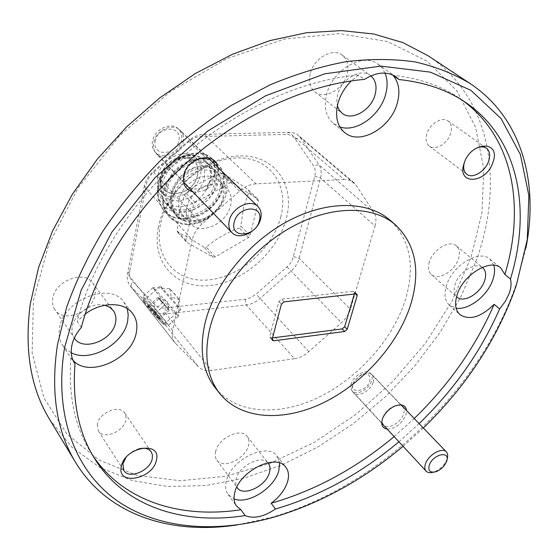 <?xml version="1.0" encoding="UTF-8"?>
<svg xmlns="http://www.w3.org/2000/svg" width="558" height="558" viewBox="0 0 558 558"><rect width="100%" height="100%" fill="white"/><g stroke="black" fill="none" stroke-linecap="round" stroke-linejoin="round"><path stroke-width="0.42" stroke-dasharray="2.79 2.09" d="M161.674 301.983L158.535 298.056L160.551 299.883L168.83 309.592L158.904 298.746L158.172 297.365L162.915 302.394L169.2 310.255L161.674 301.983M147.626 306.042L152.892 311.197L159.553 319.364L154.28 314.154L147.626 306.042M149.335 306.126L148.1 306.209C150.869 306.837 152.467 308.497 152.892 311.197C155.87 312.292 157.691 314.433 158.353 317.628L159.658 317.704L159.086 319.148C158.688 316.463 157.084 314.796 154.28 314.154C153.631 310.952 151.79 308.783 148.756 307.653L149.335 306.126M173.915 293.11L179.474 299.723L169.737 288.716L173.915 293.11M167.379 305.059C158.856 295.426 154.05 289.63 152.969 287.67L152.969 287.635C153.687 287.844 157.384 291.66 164.052 299.088C172.234 308.323 177.012 314.063 178.379 316.323L178.393 316.379C177.953 316.498 174.284 312.724 167.379 305.059M157.14 314.056C149.014 304.905 144.264 299.109 142.89 296.661L142.862 296.535C143.469 296.431 147.221 300.183 154.12 307.807C162.538 317.293 167.267 323.103 168.321 325.237L168.293 325.307C167.421 325.063 163.703 321.31 157.14 314.056M154.775 315.221C148.295 307.925 144.508 303.287 143.406 301.299C143.573 300.783 146.58 303.74 152.411 310.171C159.497 318.172 163.271 322.845 163.731 324.205C162.999 323.996 160.013 321.003 154.775 315.221M162.915 302.394L152.892 311.197M168.397 308.804L158.353 317.628M169.2 310.255L159.086 319.148M164.45 305.226L154.28 314.154M158.904 298.746L148.756 307.653M158.172 297.365L148.1 306.209M155.201 141.174C157.684 125.543 182.612 125.111 178.832 140.546C176.363 155.822 151.748 156.7 155.201 141.174M183.205 141.92C184.07 137.219 183.052 133.362 180.157 130.356C172.917 122.362 155.452 130.419 153.631 142.722C152.864 147.228 153.813 150.939 156.477 153.855C163.675 162.169 181.217 154.245 183.205 141.92M447.07 459.115L446.986 459.346C444.266 465.546 439.732 469.829 433.399 472.187L433.217 472.242M353.144 383.674L354.142 381.379L360.935 374.941C367.813 372.618 370.749 374.648 369.752 381.023C366.815 391.646 349.475 394.527 353.144 383.674M373.232 382.188C374.16 379.077 373.825 376.643 372.235 374.864C369.898 372.716 366.557 372.618 362.226 374.578L358.675 376.838L356.157 379.224L354.114 381.93L352.454 385.515C351.582 388.542 351.903 390.928 353.423 392.665C357.65 397.889 370.847 390.858 373.232 382.188M171.02 197.12C169.848 210.031 174.947 218.185 186.316 221.575C200.866 223.646 212.703 217.39 221.84 202.805C213.644 216.769 201.326 224.023 184.886 224.56C193.082 225.174 201.124 222.844 209.027 217.557C218.415 210.833 224.344 202.415 226.799 192.315C228.961 175.421 221.798 166.389 205.309 165.217C190.132 165.782 173.238 180.931 171.02 197.12M210.429 157.223L212.333 158.87C216.846 163.424 219.092 169.234 219.064 176.293L217.976 182.717C213.874 197.985 197.665 211.733 181.908 212.507C166.138 213.505 154.371 200.301 157.914 183.826C161.262 164.226 186.77 148.735 200.803 157.454L205.295 160.669C210.136 165.754 211.761 172.282 210.171 180.248L205.239 191.478L212.703 181.05C216.644 171.404 215.883 163.466 210.429 157.223C200.308 149.188 180.422 153.025 168.523 166.403C155.724 182.508 154.085 197.211 163.606 210.506C173.552 222.098 195.984 220.424 209.724 207.688C224.442 194.616 227.943 174.452 217.571 163.982C208.427 154.454 187.634 157.091 174.842 170.49C160.899 186.944 158.821 202.136 168.6 216.058C179.592 226.088 193.068 226.59 209.027 217.557M186.742 207.799C185.507 214.209 186.7 219.461 190.306 223.563C200.531 235.908 227.28 223.521 230.719 205.177C232.156 198.355 230.852 192.803 226.799 188.506C216.497 176.795 189.804 189.448 186.742 207.799M258.452 200.943L248.987 191.743L243.532 207.702L240.854 226.109L250.082 235.553L248.547 237.527L215.228 256.917L213.03 257.105L186.574 242.277L185.849 240.414L193.48 204.73L195.07 202.652L229.931 182.864L232.184 182.752L257.838 199.053L258.452 200.943L250.082 235.553M248.547 237.527L239.347 228.062L240.854 226.109M239.347 228.062C226.743 232.526 215.737 238.894 206.334 247.159L215.228 256.917M213.03 257.105L204.151 247.334L206.334 247.159M204.151 247.334C193.919 240.644 185.137 235.685 177.8 232.463L177.074 230.607L179.453 211.628L184.482 195.188L193.48 204.73M179.244 199.75C178.051 206.118 179.251 211.349 182.85 215.444C193.068 227.776 219.615 215.562 222.956 197.323C224.358 190.55 223.033 185.026 218.987 180.736C208.692 169.046 182.215 181.517 179.244 199.75M157.628 176.544C156.526 182.794 157.768 187.955 161.346 192.022C171.522 204.277 197.49 192.58 200.552 174.668C201.85 168.021 200.482 162.566 196.451 158.305C186.191 146.698 160.334 158.653 157.628 176.544M161.143 180.318C160.027 186.588 161.262 191.757 164.847 195.83C175.031 208.099 201.089 196.318 204.193 178.358C205.511 171.69 204.151 166.221 200.113 161.953C189.846 150.332 163.899 162.371 161.143 180.318M197.637 174.8L198.062 170.685L197.553 166.807L196.123 163.341L193.849 160.481L190.829 158.36L187.209 157.098L183.177 156.763L178.93 157.384L174.689 158.932L170.678 161.325L167.1 164.443L164.136 168.132L161.953 172.192L160.655 176.412C155.243 200.545 193.633 198.32 197.637 174.8M197.462 175.003C203.558 151.532 165.182 152.669 161.199 176.586C155.884 200.252 193.535 198.069 197.462 175.003M166.828 204.772L165.587 203.412C163.229 200.859 161.583 197.476 160.648 193.277C160.104 191.624 160.097 188.653 160.606 184.356C163.968 163.529 187.439 150.618 200.803 157.454C186.637 149.363 161.966 164.101 159.009 182.633C152.766 209.403 190.39 215.632 205.239 191.478L210.54 180.618C212.472 173.217 211.098 166.933 206.411 161.771L197.992 157.335C192.866 155.996 183.087 158.563 180.98 160.146L173.238 165.482L168.202 171.055C164.205 177.486 162.085 182.368 161.855 185.702C160.69 193.242 162.343 199.597 166.821 204.772L169.73 207.381L173.078 209.341L180.471 211.315L186.407 211.238L194.344 209.173L202.631 204.5L208.085 199.569L212.368 193.821L215.751 185.863C217.62 178.225 216.26 171.92 211.67 166.961C200.315 153.869 169.604 168.914 166.884 191.129C165.705 198.648 167.358 205.03 171.829 210.275C184.266 225.523 216.525 212.159 221.031 191.171C222.935 183.505 221.596 177.186 216.999 172.22C205.644 159.107 174.773 174.312 171.983 196.639C170.811 204.354 172.457 210.757 176.907 215.848L181.141 219.336L186.316 221.575C175.686 218.129 171.257 210.192 173.022 197.762C175.791 183.561 190.976 170.309 204.939 169.869C220.187 170.999 226.799 179.362 224.783 194.944L226.799 192.315M165.587 203.412L168.188 205.79L171.515 207.827L178.637 209.892L184.782 209.92L191.499 208.406L196.437 206.265L204.786 200.28L209.438 194.979L211.866 191.087L214.439 184.545C216.302 176.914 214.942 170.615 210.345 165.656C198.997 152.564 168.328 167.574 165.621 189.769C164.45 197.274 166.103 203.649 170.574 208.894C183.003 224.135 215.214 210.805 219.706 189.839C222.021 183.101 219.252 173.35 215.66 170.894C212.445 168.118 209.013 166.549 205.372 166.186C198.446 166.068 192.935 167.358 188.827 170.071C185.444 171.941 182.145 174.654 178.944 178.218C172.645 186.665 171.941 189.762 170.699 195.251C169.981 204.361 171.62 210.757 175.631 214.446C178.546 217.215 181.531 219.085 184.586 220.04C190.09 221.352 195.356 221.268 200.371 219.796C207.967 217.76 216.623 211.336 221.84 202.805L224.783 194.944M280.89 216.588C272.988 248.129 240.345 276.901 208.922 279.858C177.423 283.283 153.527 258.417 160.39 224.679C166.758 190.962 203.823 158.646 236.738 157.914C269.758 156.665 289.239 185.061 280.89 216.588M158.36 227.078C151.092 262.999 176.6 289.26 210.003 285.522C243.344 282.278 277.919 251.784 286.394 218.345C295.342 184.914 274.829 154.664 239.703 155.94C204.688 156.679 165.105 191.178 158.36 227.078M145.547 304.403L143.204 300.985C142.841 299.479 155.835 313.575 161.464 320.78L163.933 324.351C164.422 325.991 151.148 311.601 145.547 304.403M162.524 289.497L160.055 286.205C159.497 284.866 172.359 299.053 178.135 306.133L180.729 309.578C181.413 311.05 168.272 296.563 162.524 289.497M525.971 247.731L516.91 282.111L514.016 290.376C476.225 393.488 376.915 486.89 272.158 517.203L237.443 524.876M33.41 300.609L48.776 244.418L78.036 188.046L119.6 135.713L170.546 91.456L226.98 58.548L284.587 39.053L339.292 33.613L387.684 41.585L427.344 61.373L456.842 90.773L475.618 127.377L483.8 168.809L481.959 212.905L470.931 257.747L451.715 301.697L425.342 343.337L392.881 381.414L355.425 414.803L314.119 442.445L270.184 463.307L224.993 476.386L180.129 480.724L137.407 475.472L98.906 460.008L66.939 434.061L43.915 397.959L32.127 352.796L33.41 300.609M49.634 419.456L71.863 447.125L99.924 467.548L132.399 480.619L167.958 486.52L205.365 485.586L243.518 478.29L281.434 465.17L318.262 446.784L353.221 423.717L385.62 396.564L414.782 365.922L440.088 332.415L460.922 296.716L476.665 259.561C504.007 182.215 491.738 98.006 428.195 55.835M474.579 149.195C469.801 152.278 466.453 156.519 464.549 161.904L464.263 162.852M426.842 133.99C425.349 139.451 426.173 143.497 429.311 146.119C435.205 151.044 447.781 143.49 450.669 133.355C452.259 127.761 451.401 123.625 448.102 120.953C442.194 116.19 429.611 123.862 426.842 133.99M97.259 424.436L98.313 430.929C103.397 440.025 124.155 431.585 125.906 419.867L126.01 416.198L124.769 413.066C119.677 404.187 98.864 412.669 97.259 424.436M192.887 191.861C204.919 192.67 213.177 186.791 217.676 174.215L217.773 167.198M184.691 174.528C183.84 179.083 184.733 182.815 187.383 185.709C194.512 193.975 212.347 185.688 214.558 173.238C215.507 168.481 214.551 164.61 211.684 161.625C204.514 153.673 186.735 162.078 184.691 174.528M152.453 141.251C151.699 145.673 152.634 149.321 155.257 152.195C162.336 160.369 179.571 152.585 181.51 140.477C182.354 135.859 181.357 132.072 178.511 129.114C171.39 121.253 154.231 129.156 152.453 141.251M387.168 429.102C395.489 428.656 401.767 423.934 406.001 414.929L406.656 410.646M382.781 417.851C381.846 420.878 382.118 423.243 383.597 424.938C387.705 430.037 400.993 422.776 403.546 414.106C404.536 410.995 404.257 408.582 402.702 406.852C400.721 404.969 397.805 404.759 393.969 406.21C389.296 408.296 385.794 411.609 383.458 416.163L382.781 417.851M351.219 383.981C350.361 386.952 350.675 389.296 352.175 391.012C356.339 396.152 369.312 389.254 371.642 380.723C372.556 377.668 372.221 375.269 370.651 373.525C366.494 368.475 353.472 375.429 351.219 383.981M370.889 75.867L370.352 75.456C360.768 67.644 341.175 79.076 337.576 94.748L336.746 100.524L337.36 105.832M310.248 73.705C308.518 81.656 310.074 87.704 314.914 91.861C324.428 100.084 343.623 89.343 347.202 73.956C349.141 65.677 347.481 59.399 342.221 55.13C332.666 47.367 313.561 58.367 310.248 73.705M482.272 267.366C475.43 261.716 458.913 271.899 455.168 284.189C453.452 289.616 453.919 293.773 456.563 296.661M429.36 261.821C427.679 267.442 428.342 271.683 431.334 274.543C437.932 281.065 454.665 271.362 458.418 258.975C460.224 253.172 459.541 248.805 456.353 245.876C449.734 239.563 432.938 249.412 429.36 261.821M267.791 462.749C261.144 454.582 238.964 465.867 236.132 479.036L235.692 483.43L236.829 487.099M215.639 451.478C214.809 454.951 215.214 457.839 216.86 460.134C222.9 469.55 245.597 458.899 248.491 445.493C249.419 441.845 248.987 438.825 247.187 436.433C241.154 427.268 218.338 438.009 215.639 451.478M104.932 305.24C92.412 301.599 73.97 313.861 72.226 327.114C71.557 331.306 72.261 334.953 74.326 338.043L54.837 309.523C63.319 323.507 92.886 312.271 95.111 294.561C95.857 290.118 95.048 286.254 92.684 282.976C84.112 269.577 54.579 280.96 52.668 298.725C52.054 302.841 52.78 306.44 54.837 309.523M385.041 73.098L382.084 68.048L377.961 64.135C362.853 52.047 332.066 70.162 326.535 94.797C323.682 107.415 325.977 116.985 333.426 123.499L339.878 126.945M493.851 265.245L489.826 259.017C479.489 249.203 452.503 265.329 446.567 285.152C443.819 294.052 444.74 300.72 449.33 305.163L456.13 308.19M279.628 463.021L276.928 456.074C267.519 441.803 230.859 459.506 226.36 480.968C225.014 486.423 225.592 490.928 228.096 494.479L234.074 498.894M74.535 363.202L70.908 357.755L73 360.294M127.203 308.56L123.876 302.087C110.331 281.113 62.684 300.078 59.476 328.543C58.485 334.988 59.546 340.603 62.663 345.381L66.409 349.601L71.271 352.761M215.262 387.838C236.327 414.071 278.623 416.505 318.102 397.603C357.65 378.603 392.344 340.157 405.108 300.636C415.473 266.696 410.416 239.835 389.937 220.061M272.513 337.918L270.03 337.674L269.793 336.3L278.909 301.508L281.56 299.179L353.242 291.304L354.316 291.618L354.316 294.01M81.356 327.4L77.164 321.394C91.875 263.76 131.283 201.578 184.726 154.838C238.308 108.252 302.924 79.564 358.48 75.065L364.423 79.41M462.728 100.538L459.687 98.396C441.322 85.793 419.086 78.085 392.978 75.281M394.122 436.614L414.231 418.521M398.921 441.796L419.128 423.613M129.777 271.042L127.566 273.706L172.589 330.413L192.224 239.8L144.201 186.602L127.566 273.706C126.736 278.407 127.559 282.383 130.049 285.647L153.576 310.018C156.679 313.073 160.85 314.342 166.075 313.833L246.308 304.947C251.156 304.333 255.71 302.185 259.986 298.502L290.83 271.293C295.015 267.519 297.784 263.209 299.158 258.347L320.508 178.1C321.827 172.889 321.303 168.453 318.939 164.791L300.65 137.875L297.344 134.576L293.515 132.832L289.072 132.316L204.144 134.325C198.55 134.548 193.305 136.738 188.416 140.881L153.157 171.613C148.365 175.91 145.38 180.904 144.201 186.602L146.419 184.245C147.361 179.704 149.739 175.728 153.555 172.31L188.625 141.746C192.51 138.447 196.688 136.703 201.145 136.522L285.829 134.422C289.888 134.401 292.971 135.873 295.098 138.851L313.477 165.67C315.382 168.593 315.814 172.136 314.775 176.307L292.455 259.749L290.118 263.564L287.663 266.299L256.136 294.129L250.835 297.63L245.98 299.165L164.98 307.918C160.802 308.309 157.475 307.277 154.998 304.821L132.42 281.358C129.93 278.665 129.051 275.227 129.777 271.042L146.419 184.245M172.589 330.413C171.606 335.281 172.359 339.362 174.856 342.64L198.613 366.955C201.752 369.996 206.028 371.168 211.454 370.47L166.075 313.833L164.98 307.918M245.185 299.269L246.308 304.947L294.554 358.71L211.454 370.47M294.554 358.71C299.569 357.929 304.326 355.572 308.839 351.652L341.426 322.761C345.841 318.764 348.834 314.245 350.403 309.216L299.158 258.347L293.634 256.568M314.775 176.307L320.508 178.1L375.004 225.976L350.403 309.216M375.004 225.976C376.538 220.563 376.148 215.995 373.832 212.284L355.871 184.949L353.674 182.452L349.371 180.108L344.098 179.495L289.072 132.316L285.829 134.422M201.145 136.522L204.144 134.325L256.045 183.854L344.098 179.495M256.045 183.854C250.228 184.238 244.718 186.651 239.515 191.094L201.961 223.995C196.848 228.592 193.605 233.858 192.224 239.8M403.092 446.302L423.362 428.007M70.908 357.755C68.167 395.524 74.835 427.149 90.898 452.636L92.914 455.76M358.48 75.065L351.317 80.889M85.172 314.056L77.164 321.394M138.733 448.862C133.529 450.376 129.247 453.298 125.885 457.63M232.184 182.752L222.802 173.552C229.687 177.339 238.21 182.773 248.373 189.866L248.987 191.743M248.373 189.866L257.838 199.053M222.802 173.552L220.563 173.65L229.931 182.864M195.07 202.652L186.044 193.131C195.844 184.831 207.346 178.337 220.563 173.65M186.044 193.131L184.482 195.188M185.849 240.414L177.074 230.607M177.8 232.463L186.574 242.277M219.064 176.293C219.273 169.402 217.222 163.78 212.919 159.442C203.782 149.921 183.066 152.501 170.35 165.817C156.491 182.173 154.454 197.302 164.226 211.196C174.18 222.788 196.618 221.108 210.373 208.357C225.104 195.286 228.613 175.1 218.241 164.631C209.097 155.103 188.297 157.754 175.484 171.167C161.534 187.627 159.448 202.826 169.227 216.762C173.196 221.121 178.414 223.723 184.886 224.56M271.327 338.071L272.213 339.062M308.839 351.652L256.136 294.129M286.986 266.926L341.426 322.761M373.832 212.284L318.939 164.791L313.477 165.67M295.098 138.851L300.65 137.875L355.871 184.949M175.707 343.616L130.893 286.617L132.42 281.358M154.998 304.821L153.576 310.018L198.613 366.955M239.515 191.094L188.416 140.881L188.625 141.746M153.555 172.31L201.961 223.995M284.057 301.829L281.56 299.179M353.242 291.304L355.851 293.843M272.22 339.02L269.793 336.3M278.909 301.508L281.406 304.173M355.369 293.892L354.574 293.124M158.507 297.93L167.212 300.692L168.83 309.592M149.167 305.993L147.598 305.896M169.737 288.716L171.271 297.128L179.474 299.723M169.73 288.681L152.969 287.635M152.969 287.67L142.862 296.535M143.406 301.299L142.89 296.661M163.731 324.205L168.293 325.307M178.393 316.379L168.321 325.237M179.467 299.695L178.379 316.323M159.658 317.704L159.553 319.364M208.106 157.726L180.157 130.356M183.526 182.089L156.477 153.855M446.533 461.494L447.007 459.297M354.142 381.379L353.702 382.642M360.935 374.941L362.226 374.578M401.118 404.892L372.235 374.864M381.735 423.236L353.423 392.665M435.617 471.831L433.399 472.187M190.306 223.563L182.85 215.444M161.346 192.022L164.847 195.83M176.907 215.848L175.631 214.446M171.829 210.275L170.574 208.894M216.999 172.22L215.66 170.894M211.67 166.961L210.345 165.656M206.411 161.771L205.295 160.669M160.055 286.205L143.204 300.985M516.429 284.908L516.91 282.111M429.311 146.119L466.774 174.242M98.313 430.929L123.869 470.547M155.257 152.195L187.383 185.709M352.175 391.012L383.597 424.938M314.914 91.861L342.04 113.19M431.334 274.543L456.946 297.023M216.86 460.134L237.255 487.741M333.426 123.499L344.628 132.518M449.33 305.163L459.862 314.559M228.096 494.479L236.466 506.015M62.663 345.381L74.758 363.544M459.687 98.396L465.832 102.588M90.898 452.636L94.832 458.948M130.049 285.647L174.856 342.64M353.674 182.452L298.439 135.406M123.876 302.087L132.588 313.47M276.928 456.074L285.766 467.144M489.826 259.017L500.826 267.979M377.961 64.135L395.873 76.76M92.684 282.976L113.239 310.52M247.187 436.433L268.293 463.328M456.353 245.876L482.684 267.68M342.221 55.13L370.352 75.456M370.651 373.525L402.702 406.852M383.458 416.163L383.123 417.286M393.969 406.21L395.113 405.938M178.511 129.114L211.684 161.625M124.769 413.066L151.218 451.82M448.102 120.953L486.443 148.254M274.968 516.841L272.158 517.203M180.729 309.578L163.933 324.351M356.932 294.15L354.316 291.618M272.457 340.394L270.03 337.674M226.799 188.506L218.987 180.736M196.451 158.305L200.113 161.953M163.606 210.506L164.226 211.196M217.571 163.982L218.241 164.631M168.6 216.058L169.227 216.762M212.333 158.87L212.919 159.442"/><path stroke-width="0.84" d="M259.365 220.668C264.115 204.109 237.562 205.658 234.193 222.391C229.819 239.033 256.031 236.976 259.365 220.668M229.254 220.808C231.723 207.681 250.654 198.397 257.97 206.572C260.9 209.634 261.807 213.672 260.677 218.687C258.019 231.807 239.082 240.958 231.793 232.477C229.087 229.505 228.243 225.613 229.254 220.808M446.519 461.529L446.533 461.494C451.038 450.222 432.931 453.961 429.283 465.177C427.916 470.722 430.03 472.94 435.617 471.831C440.694 469.941 444.328 466.509 446.519 461.529M433.217 472.242C430.051 473.093 427.672 472.724 426.082 471.126C424.61 469.431 424.401 467.018 425.461 463.872C428.286 454.854 442.292 446.888 446.358 451.91C447.865 453.591 448.102 455.991 447.07 459.115M423.362 428.007C464.486 388.089 494.555 343.107 513.569 293.055L516.429 284.908L527.261 239.626L528.858 195.481L520.335 154.406L501.077 118.561L470.924 90.34L430.378 72.135L380.863 66.109L324.819 73.802L265.678 95.746L207.618 131.123L155.026 177.723L111.886 232.107L81.203 290.104L64.602 347.439C53.254 417.056 76.481 472.668 118.122 501.426C160.258 529.933 218.004 533.183 274.968 516.841C320.871 503.051 363.579 479.538 403.092 446.302M237.443 524.876C171.731 535.052 107.952 515.745 75.56 462.345C56.539 431.215 50.492 392.093 57.425 344.983L66.458 307.828C75.421 282.411 87.411 257.099 102.435 231.898C119.07 207.109 138.105 183.638 159.546 161.499C182.096 140.442 205.993 121.77 231.235 105.462L269.772 85.004C295.768 74.095 321.282 66.297 346.309 61.617C370.721 58.73 393.662 58.834 415.124 61.924C435.519 66.597 453.814 73.782 470.003 83.47C522.058 117.982 538.784 182.487 525.971 247.731M470.003 83.47L428.195 55.835L402.925 42.603L373.846 34.024L341.489 30.599L306.53 32.727L269.821 40.622L232.365 54.307L195.244 73.586L159.609 97.999L126.575 126.875L97.169 159.344L72.282 194.386L52.585 230.893L38.516 267.756L30.292 303.894C24.217 349.845 30.662 388.368 49.634 419.456L75.56 462.345M464.075 163.424C456.311 185.654 486.423 183.868 492.986 162.155C501.293 140.107 470.792 140.972 464.075 163.424M464.263 162.852C463.007 168.028 463.844 171.829 466.774 174.242C472.64 179.167 485.579 171.25 488.745 160.864C490.496 155.131 489.722 150.925 486.443 148.254C483.228 146.182 479.273 146.496 474.579 149.195M121.288 466.516C116.608 486.269 153.073 479.259 156.407 460.155C161.813 440.443 124.657 446.756 121.288 466.516M125.885 457.63L122.893 463.984L123.869 470.547C128.926 479.65 150.29 470.61 152.264 458.697L152.432 454.972L151.218 451.82C148.672 448.486 144.508 447.495 138.733 448.862M217.773 167.198C215.242 150.562 186.595 157.433 183.645 175.707C182.431 184.238 185.514 189.622 192.887 191.861M406.656 410.646C405.785 405.234 401.941 403.664 395.113 405.938C389.784 408.316 385.787 412.097 383.123 417.286L382.356 419.211C380.828 424.903 382.432 428.195 387.168 429.102M337.36 105.832L339.166 110.003L342.04 113.19C351.582 121.463 371.23 110.296 375.109 94.588C377.145 86.476 375.743 80.233 370.889 75.867M456.563 296.661L456.946 297.023C463.496 303.51 480.536 293.473 484.539 280.897C486.464 275.01 485.851 270.602 482.684 267.68L482.272 267.366M236.829 487.099L237.255 487.741C243.246 497.115 266.368 485.99 269.486 472.431C270.477 468.741 270.079 465.7 268.293 463.328L267.791 462.749M74.333 338.057C82.856 352.112 113.114 340.247 115.583 322.252C116.399 317.725 115.618 313.812 113.239 310.52L109.682 307.242L104.932 305.24M351.317 80.889C344.711 87.522 340.227 95.104 337.876 103.635C334.919 116.371 337.171 125.996 344.628 132.518C359.638 145.764 390.865 128.033 397.296 103.097C400.379 91.658 398.942 82.389 392.978 75.281L399.019 79.543L395.873 76.76C386.938 71.103 376.455 71.989 364.423 79.41C308.672 84.056 243.713 113.016 189.79 159.93C135.999 206.997 96.262 269.535 81.356 327.4C76.09 333.475 72.854 339.871 71.64 346.588C70.594 353.102 71.633 358.752 74.758 363.544L74.988 363.886C72.156 401.774 78.769 433.461 94.832 458.948C125.194 507.438 184.049 525.12 245.178 515.585C253.827 519.059 263.927 516.861 275.478 508.994C319.615 496.097 360.768 473.7 398.921 441.796M339.878 126.945C356.157 132.741 380.096 115.652 385.592 94.539C387.782 86.595 387.601 79.445 385.041 73.098M419.128 423.613C454.254 389.533 481.08 351.31 499.591 308.944L505.234 301.522L509.14 293.592C511.1 288.137 511.54 283.283 510.465 279.035C531.46 210.261 519.379 139.214 465.832 102.588C447.474 89.978 425.203 82.298 399.019 79.543M499.591 308.944L494.151 304.305C480.947 317.23 469.522 320.655 459.862 314.559C455.286 310.129 454.407 303.433 457.232 294.484C463.335 274.536 490.538 258.187 500.826 267.979L504.899 274.48L510.465 279.035M456.13 308.19C468.608 310.387 487.497 295.782 492.77 279.97C494.702 274.438 495.065 269.535 493.851 265.245M275.478 508.994L271.132 503.274C279.523 497.004 285.012 489.805 287.593 481.673C289.239 475.758 288.632 470.917 285.766 467.144C276.398 452.894 239.445 470.917 234.799 492.477C233.418 497.959 233.969 502.472 236.466 506.015L240.923 509.74L245.178 515.585M234.074 498.894C248.094 504.85 274.571 487.943 278.84 470.582L279.628 463.021M73 360.294C89.05 378.554 132.323 358.94 136.333 332.373C137.728 325.049 136.48 318.751 132.588 313.47C124.148 301.634 101.556 301.592 85.172 314.056M74.535 363.202L74.988 363.886M71.271 352.761C90.48 362.993 124.155 343.686 127.684 320.892L128.201 314.524L127.203 308.56M395.476 224.818L389.937 220.061C367.471 200.573 326.2 200.155 286.456 221.938C246.741 243.679 213.575 285.619 204.772 324.289C199.241 350.522 202.742 371.705 215.262 387.838L219.796 393.564C240.847 419.783 283.255 422.064 322.88 402.995C362.581 383.82 397.47 345.193 410.402 305.547C420.906 271.502 415.933 244.592 395.476 224.818C373.023 205.337 331.633 205.03 291.695 226.994C251.784 248.917 218.38 291.088 209.445 329.89C203.823 356.213 207.276 377.438 219.796 393.564M354.316 294.01L344.656 326.702L342.166 328.92L272.513 337.918M272.213 339.062L273.755 340.792L344.698 331.515L342.166 328.92M504.899 274.48C525.169 207.227 513.772 137.791 462.728 100.538M271.132 503.274C315.137 490.559 356.137 468.336 394.122 436.614M414.231 418.521C449.183 384.601 475.828 346.532 494.151 304.305M92.914 455.76C123.834 501.956 181.301 518.8 240.923 509.74M344.656 326.702L347.202 329.297L357.19 295.656L356.932 294.15L355.851 293.843L284.057 301.829L281.406 304.173L272.22 339.02L272.457 340.394L273.755 340.792M347.202 329.297L344.698 331.515M357.19 295.656L355.369 293.892M257.97 206.572L208.106 157.726M231.793 232.477L183.526 182.089M446.358 451.91L401.118 404.892M426.082 471.126L381.735 423.236"/></g></svg>
